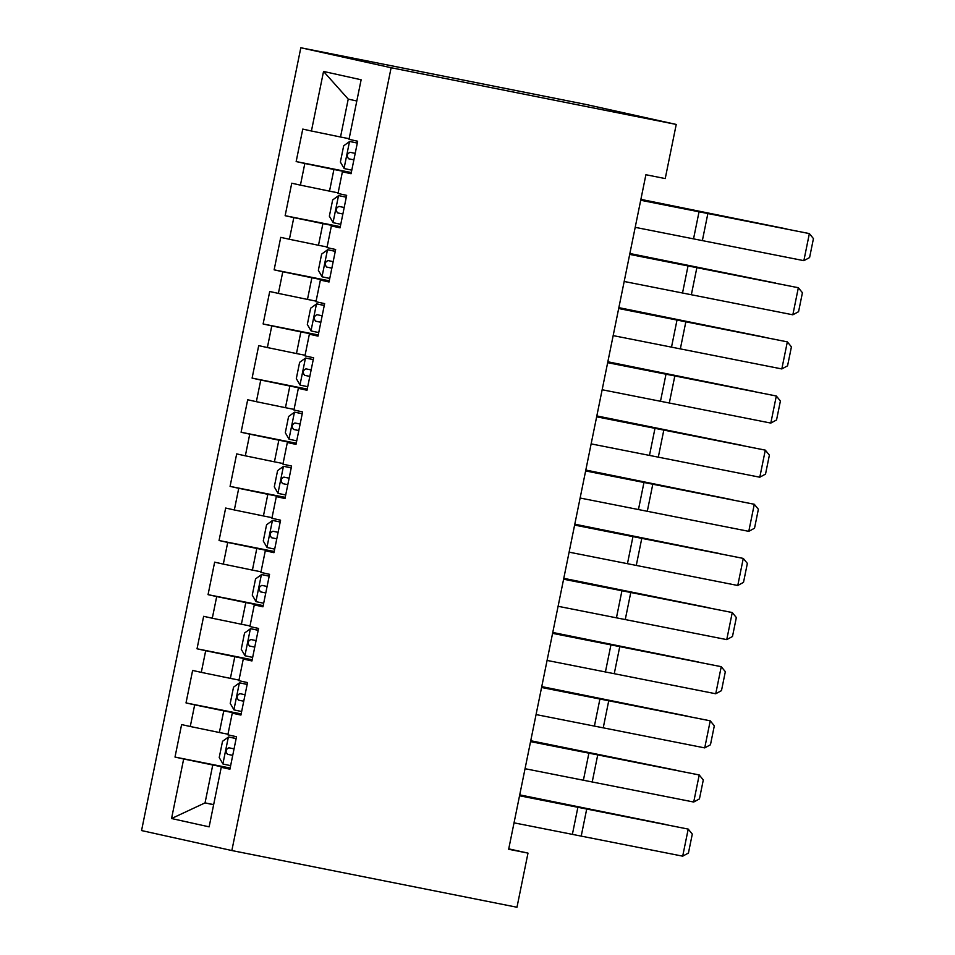 <?xml version="1.0" encoding="UTF-8"?>
<svg xmlns="http://www.w3.org/2000/svg" width="955" height="955" viewBox="0 0 955 955"><rect width="100%" height="100%" fill="white"/><g stroke="black" fill="none" stroke-linecap="round" stroke-linejoin="round"><path stroke-width="1.43" d="M300.825 47.75L141.555 830.564L231.85 850.547L391.12 67.733L300.825 47.75L585.94 104.453L676.236 124.437L391.12 67.733M356.812 101.003L348.229 99.105L323.542 71.446L311.425 131.002L302.771 129.08L296.157 161.562L304.824 163.484L300.419 185.139L291.753 183.217L285.139 215.699L293.806 217.621L289.401 239.275L280.734 237.353L274.133 269.835L282.787 271.757L278.382 293.412L269.728 291.49L263.114 323.972L271.781 325.894L267.376 347.548L258.709 345.626L252.096 378.108L260.763 380.03L256.358 401.685L247.691 399.763L241.09 432.245L249.744 434.167L245.34 455.822L236.685 453.9L230.071 486.382L238.738 488.303L234.333 509.958L225.667 508.036L219.053 540.518L227.72 542.44L223.315 564.095L214.648 562.173L208.047 594.655L216.701 596.577L212.297 618.231L203.642 616.309L197.028 648.791L205.695 650.713L201.29 672.368L192.624 670.446L186.01 702.928L194.677 704.85L190.272 726.504L181.605 724.582L175.004 757.064L230.155 768.035M323.542 71.446L361.133 79.766L349.017 139.323L357.671 141.233L351.07 173.715L342.403 171.804L337.998 193.459L346.665 195.369L340.052 227.851L331.385 225.941L326.98 247.596L335.647 249.506L329.045 281.988L320.379 280.078L315.974 301.732L324.628 303.642L318.027 336.124L309.36 334.214L304.955 355.869L313.622 357.779L307.009 390.261L298.342 388.351L293.937 410.005L302.604 411.915L296.002 444.397L287.336 442.487L282.931 464.142L291.597 466.052L284.984 498.534L276.317 496.612L271.912 518.267L280.579 520.188L273.966 552.67L265.311 550.749L260.894 572.403L269.561 574.325L262.959 606.807L254.293 604.885L249.888 626.54L258.554 628.462L251.941 660.944L243.274 659.022L238.869 680.676L247.536 682.598L240.923 715.08L232.268 713.158L227.851 734.813L236.518 736.735L229.916 769.217L221.25 767.295L209.133 826.851L171.554 818.53L183.67 758.986L175.004 757.064M676.236 124.437L665.229 178.573L645.902 174.729L508.657 849.27L527.996 853.113L508.74 848.852M227.982 734.216L219.364 732.509L223.768 710.854L241.09 714.292M190.272 726.504L219.364 732.509M194.677 704.85L223.768 710.854M221.25 767.295L229.988 768.835M238.989 680.079L230.382 678.372L234.787 656.718L252.096 660.156M201.29 672.368L230.382 678.372M205.695 650.713L234.787 656.718M232.268 713.158L241.006 714.698M250.007 625.943L241.388 624.236L245.805 602.581L263.114 606.019M212.297 618.231L241.388 624.236M216.701 596.577L245.805 602.581M243.274 659.022L252.013 660.562M261.025 571.806L252.407 570.099L256.811 548.445L274.133 551.883M223.315 564.095L252.407 570.099M227.72 542.44L256.811 548.445M254.293 604.885L263.031 606.425M272.032 517.67L263.425 515.963L267.83 494.308L285.139 497.746M234.333 509.958L263.425 515.963M238.738 488.303L267.83 494.308M265.311 550.749L274.049 552.288M283.05 463.533L274.431 461.826L278.836 440.171L296.157 443.609M245.34 455.822L274.431 461.826M249.744 434.167L278.836 440.171M276.317 496.612L285.056 498.152M294.068 409.397L285.45 407.69L289.854 386.035L307.176 389.473M256.358 401.685L285.45 407.69M260.763 380.03L289.854 386.035M287.336 442.487L296.074 444.015M305.075 355.26L296.468 353.553L300.873 331.898L318.182 335.336M267.376 347.548L296.468 353.553M271.781 325.894L300.873 331.898M298.342 388.351L307.092 389.879M316.093 301.123L307.474 299.416L311.879 277.762L329.2 281.2M278.382 293.412L307.474 299.416M282.787 271.757L311.879 277.762M309.36 334.214L318.099 335.742M327.111 246.987L318.493 245.28L322.897 223.625L340.219 227.063M289.401 239.275L318.493 245.28M293.806 217.621L322.897 223.625M320.379 280.078L329.117 281.606M338.118 192.85L329.511 191.143L333.916 169.489L351.225 172.927M300.419 185.139L329.511 191.143M304.824 163.484L333.916 169.489M331.385 225.941L340.135 227.469M349.136 138.714L340.517 137.007L348.229 99.105M311.425 131.002L340.517 137.007M342.403 171.804L351.142 173.333M231.85 850.547L516.977 907.25L527.996 853.113M213.657 804.599L205.05 802.88L213.622 804.779M230.071 768.429L212.762 764.991L205.05 802.88L171.554 818.53M183.67 758.986L212.762 764.991M296.157 161.562L351.309 172.533M285.139 215.699L340.29 226.669M274.133 269.835L329.284 280.806M263.114 323.972L318.266 334.942M252.096 378.108L307.247 389.079M241.09 432.245L296.241 443.216M230.071 486.382L285.223 497.352M219.053 540.518L274.204 551.489M208.047 594.655L263.198 605.625M197.028 648.791L252.18 659.762M186.01 702.928L241.173 713.898M640.698 200.263L809.363 233.593L640.733 200.096M635.194 227.338L803.859 260.667L809.363 233.593L813.445 238.595L809.589 257.552L803.859 260.667M357.313 143.023L349.661 141.471L343.681 145.805L340.374 162.052L344.158 168.546L351.798 170.157M349.661 141.471L357.301 143.083M786.132 228.83L640.865 199.488M786.502 228.902L640.889 199.368M348.671 158.781L353.887 159.867L348.671 158.781C346.438 156.035 346.88 153.874 349.996 152.287L349.972 152.275M355.212 153.373L349.996 152.287M629.691 254.4L798.344 287.73L629.727 254.233M624.176 281.474L792.841 314.804L798.344 287.73L802.427 292.731L798.571 311.688L792.841 314.804M618.673 308.537L787.338 341.866L618.709 308.37M613.17 335.611L781.823 368.94L787.338 341.866L791.42 346.868L787.565 365.825L781.823 368.94M346.295 197.16L338.643 195.608L332.662 199.941L329.356 216.188L333.14 222.682L340.78 224.294M338.643 195.608L346.283 197.219M775.114 282.966L629.846 253.624M775.484 283.038L629.87 253.505M344.194 207.51L338.953 206.411C335.874 208.011 335.432 210.172 337.664 212.917L342.869 214.004M335.289 251.284L327.637 249.744L321.644 254.078L318.349 270.325L322.121 276.819L329.762 278.43M327.637 249.744L335.277 251.356M764.107 337.103L618.828 307.761M764.478 337.175L618.852 307.641M326.646 267.054L331.863 268.14L326.646 267.054C324.413 264.308 324.855 262.148 327.971 260.56L327.947 260.548M333.176 261.646L327.971 260.56M607.655 362.673L776.32 396.003L607.69 362.506M602.151 389.747L770.816 423.077L776.32 396.003L780.402 401.005L776.546 419.961L770.816 423.077M596.648 416.81L765.301 450.139L596.684 416.643M591.133 443.884L759.798 477.214L765.301 450.139L769.384 455.141L765.528 474.098L759.798 477.214M324.27 305.421L316.618 303.881L310.638 308.214L307.331 324.461L311.115 330.955L318.755 332.567M316.618 303.881L324.258 305.493M753.089 391.24L607.822 361.897M753.459 391.311L607.846 361.778M322.169 315.783L316.929 314.684C313.837 316.284 313.395 318.445 315.627 321.19L320.844 322.277M313.252 359.558L305.6 358.018L299.619 362.351L296.313 378.598L300.097 385.092L307.737 386.703M305.6 358.018L313.24 359.629M742.071 445.376L596.803 416.034M742.441 445.448L596.827 415.914M304.621 375.327L309.826 376.413L304.621 375.327C302.389 372.581 302.831 370.421 305.934 368.833L305.91 368.821M311.151 369.919L305.934 368.833M585.63 470.946L754.295 504.276L585.666 470.779M580.127 498.021L748.78 531.35L754.295 504.276L758.377 509.278L754.522 528.222L748.78 531.35M302.246 413.694L294.594 412.154L288.601 416.487L285.306 432.734L289.079 439.228L296.719 440.84M294.594 412.154L302.234 413.766M731.064 499.513L585.785 470.17M731.435 499.584L585.809 470.051M293.603 429.464L298.82 430.55L293.603 429.464C291.371 426.718 291.812 424.557 294.928 422.97L300.133 424.056M574.612 525.083L743.277 558.412L574.647 524.916M569.108 552.157L737.773 585.487L743.277 558.412L747.359 563.414L743.503 582.359L737.773 585.487M291.227 467.831L283.575 466.291L277.595 470.624L274.288 486.871L278.072 493.365L285.712 494.977M283.575 466.291L291.215 467.902M720.046 553.649L574.779 524.307M720.416 553.721L574.803 524.188M282.584 483.6L287.801 484.686L282.584 483.6C280.352 480.854 280.794 478.694 283.91 477.106L283.886 477.094M289.126 478.192L283.91 477.106M563.605 579.219L732.258 612.549L563.641 579.052M558.09 606.294L726.755 639.623L732.258 612.549L736.341 617.551L732.485 636.496L726.755 639.623M280.209 521.967L272.557 520.427L266.576 524.761L263.27 540.996L267.054 547.502L274.694 549.113M272.557 520.427L280.197 522.039M709.028 607.786L563.76 578.444M709.398 607.858L563.784 578.324M271.578 537.737L276.783 538.823L271.578 537.737C269.346 534.991 269.788 532.83 272.891 531.243L278.108 532.329M552.587 633.356L721.252 666.686L552.623 633.189M547.084 660.43L715.737 693.76L721.252 666.686L725.334 671.687L721.479 690.632L715.737 693.76M269.203 576.104L261.551 574.564L255.558 578.897L252.263 595.132L256.036 601.638L263.675 603.25M261.551 574.564L269.191 576.175M698.021 661.922L552.742 632.58M698.392 661.994L552.766 632.461M260.56 591.873L265.776 592.96L260.56 591.873C258.328 589.128 258.769 586.967 261.885 585.379L261.861 585.367M267.09 586.466L261.885 585.379M541.569 687.493L710.234 720.822L541.604 687.325M536.065 714.567L704.73 747.896L710.234 720.822L714.316 725.824L710.46 744.769L704.73 747.896M258.184 630.24L250.532 628.7L244.552 633.034L241.245 649.269L245.029 655.763L252.669 657.386M250.532 628.7L258.172 630.312M687.003 716.059L541.736 686.717M687.373 716.131L541.76 686.597M249.542 646.01L254.758 647.096L249.542 646.01C247.309 643.264 247.751 641.103 250.867 639.516L256.083 640.602M530.562 741.629L699.215 774.959L530.598 741.462M525.047 768.703L693.712 802.033L699.215 774.959L703.298 779.96L699.442 798.905L693.712 802.033M247.178 684.377L239.526 682.837L233.533 687.17L230.227 703.405L234.011 709.899L241.651 711.523M239.526 682.837L247.154 684.449M675.985 770.196L530.717 740.853M676.355 770.267L530.741 740.734M238.535 700.146L243.74 701.233L238.535 700.146C236.303 697.401 236.745 695.24 239.848 693.64L245.065 694.739M519.544 795.766L688.209 829.095L519.58 795.599M514.041 822.84L682.694 856.169L688.209 829.095L692.291 834.097L688.436 853.042L682.694 856.169M236.16 738.513L228.508 736.974L222.527 741.307L219.22 757.542L223.004 764.036L230.632 765.659M228.508 736.974L236.148 738.585M664.978 824.332L519.699 794.99M665.349 824.404L519.723 794.87M227.517 754.283L232.734 755.369L227.517 754.283C225.285 751.537 225.726 749.377 228.842 747.777L234.047 748.875M699.084 211.604L693.569 238.678M707.906 213.347L702.403 240.409M349.506 141.579L344.063 168.378M688.066 265.741L682.562 292.815M696.899 267.484L691.384 294.546M677.047 319.877L671.544 346.952M685.881 321.62L680.378 348.682M338.5 195.715L333.044 222.515M342.881 213.956L337.664 212.917M327.481 249.852L322.026 276.652M666.041 374.014L660.526 401.076M674.863 375.757L669.36 402.819M655.023 428.15L649.519 455.213M663.856 429.893L658.341 456.956M316.463 303.988L311.02 330.788M320.856 322.229L315.627 321.19M305.457 358.125L300.001 384.925M644.004 482.287L638.501 509.349M652.838 484.03L647.335 511.092M294.438 412.262L288.983 439.061M632.998 536.424L627.495 563.486M641.82 538.166L636.317 565.229M283.42 466.398L277.977 493.198M621.98 590.56L616.476 617.622M630.813 592.303L625.298 619.365M272.414 520.535L266.958 547.334M610.973 644.697L605.458 671.759M619.795 646.44L614.292 673.502M261.395 574.671L255.94 601.471M599.955 698.833L594.452 725.896M608.777 700.576L603.274 727.638M250.377 628.808L244.934 655.608M588.937 752.97L583.433 780.032M597.77 754.713L592.255 781.775M239.371 682.944L233.915 709.744M577.93 807.106L572.415 834.169M586.752 808.849L581.249 835.912M228.352 737.081L222.897 763.881"/></g></svg>
